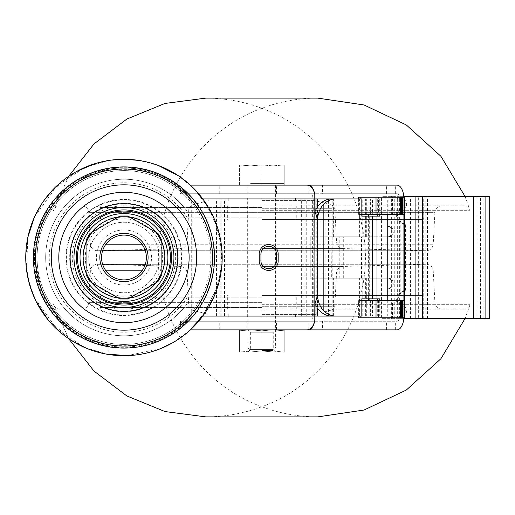 <?xml version="1.0" encoding="UTF-8"?>
<svg xmlns="http://www.w3.org/2000/svg" width="515" height="515" viewBox="0 0 515 515"><rect width="100%" height="100%" fill="white"/><g stroke="black" fill="none" stroke-linecap="round" stroke-linejoin="round"><path stroke-width="0.39" stroke-dasharray="2.58 1.93" d="M370.613 316.081L370.613 300.573L368.367 300.573L372.442 300.573L372.442 316.081L370.613 316.081L371.843 316.081L371.843 198.919L370.613 198.919L370.613 214.427L368.367 214.427L378.551 214.427L378.551 197.194L392.527 197.194L392.514 198.919L387.737 198.919L387.737 214.427M358.64 198.919L358.64 214.427L369.184 214.427L369.184 198.919L387.737 198.919L372.442 198.919L372.442 214.427M379.729 216.145L357.809 216.145L357.809 198.919L331.898 198.919M377.682 198.919L377.682 214.427M315.032 316.081L317.266 316.081L316.242 316.081L316.242 198.919L315.032 198.919M387.737 300.573L387.737 316.081L369.184 316.081L369.184 300.573L358.64 300.573L358.64 316.081L335.915 316.081M378.551 214.427L403.895 214.427L403.902 198.919L403.953 214.427M392.514 214.427L392.514 198.919M372.442 300.573L392.514 300.573L392.514 316.081L372.442 316.081M392.514 300.573L403.953 300.573M403.953 317.807L403.844 317.807A13.783 6.895 90 0 0 403.895 316.081L403.895 300.573L403.902 316.081A13.783 6.895 90 0 1 403.844 317.807L392.527 317.807L392.514 316.081M403.953 197.194L403.844 197.194A13.783 6.895 90 0 1 403.902 198.919A13.783 6.895 -90 0 0 403.844 197.194L392.527 197.194M369.184 198.919L369.043 197.194L358.35 197.194M372.442 198.919L370.613 198.919M379.729 198.919L379.729 214.427M379.729 300.573L379.729 316.081M316.242 198.919L317.266 198.919L316.242 198.919M377.682 300.573L377.682 316.081M331.898 316.081L357.809 316.081L357.809 298.855L379.729 298.855M311.517 193.749L397.065 193.749A5.169 2.581 90 0 1 399.646 198.919L397.335 198.919L398.114 196.331L382.227 196.331L381.441 198.919L312.901 198.919C312.817 195.784 312.354 194.058 311.517 193.749L186.926 193.749L187.518 194.342L186.926 194.342L186.926 210.97A78.286 78.286 0 0 0 71.424 199.466A78.286 78.286 0 0 0 71.424 315.534A78.286 78.286 0 0 0 186.926 304.03L186.926 297.728A74.714 74.714 0 0 1 58.44 293.396A74.714 74.714 0 0 1 123.967 182.786A74.714 74.714 0 0 1 186.926 217.272L186.926 241.265A65.019 65.019 0 0 1 186.926 273.735L186.926 297.728M403.779 318.669L382.227 318.669L381.441 316.081L381.441 198.919M399.646 198.919L399.646 316.081A5.169 2.581 90 0 1 397.065 321.251L311.517 321.251C312.354 320.942 312.817 319.216 312.901 316.081L312.901 198.919L202.794 198.919A98.217 98.217 0 0 1 202.794 316.081A98.217 98.217 0 0 0 202.794 198.919L198.674 193.749L202.794 198.919L201.809 198.919L194.277 188.928L190.363 185.13L397.007 185.13M397.335 198.919L397.335 316.081L398.114 318.669M369.184 316.081L369.043 317.807L358.35 317.807M86.057 240.647L86.057 242.166M91.734 232.336L90.415 233.095M119.602 216.242L118.289 217.008M129.638 217.008L128.325 216.242M157.513 233.095L156.193 232.336M161.871 242.166L161.871 240.647M161.871 274.353L161.871 272.834M156.193 282.664L157.513 281.905M128.325 298.758L129.638 297.992M118.289 297.992L119.602 298.758M187.518 194.342A89.597 89.597 0 0 0 60.673 194.078A89.597 89.597 0 0 0 60.673 320.922A89.597 89.597 0 0 0 187.518 320.658L180.443 327.057C159.264 343.556 135.4 349.807 108.852 345.816L87.808 339.482L62.997 323.156L42.378 294.541L34.363 257.757L42.204 220.845L62.759 192.063L87.602 175.615L108.852 169.184L108.852 160.455C139.752 156.373 166.918 164.6 190.363 185.13M108.852 160.455L85.451 167.15L57.538 185.155L34.563 216.841L28.029 236.469L25.75 257.236L27.932 278.081L34.389 297.773L57.268 329.594L85.207 347.747L108.852 354.545L108.852 345.816M307.255 329.87L190.363 329.87C166.918 350.4 139.752 358.627 108.852 354.545M191.529 328.776L194.277 326.072A98.217 98.217 0 0 1 33.462 295.655A98.217 98.217 0 0 1 194.277 188.928A98.217 98.217 0 0 0 123.967 159.283A98.217 98.217 0 0 1 209.019 306.605A98.217 98.217 0 0 1 38.908 306.605A98.217 98.217 0 0 1 123.967 159.283A98.217 98.217 0 0 0 33.462 295.655A98.217 98.217 0 0 0 194.277 326.072M180.443 187.943L186.926 193.749L180.443 193.749L180.443 187.943C159.264 171.444 135.4 165.193 108.852 169.184M397.007 329.87L322.493 329.87L322.493 321.251L397.065 321.251M247.161 329.87L276.452 329.87L247.161 329.87L247.161 321.251L276.452 321.251L247.161 321.251M247.161 193.749L276.452 193.749L247.161 193.749L247.161 185.13L276.452 185.13L247.161 185.13M397.065 193.749L322.493 193.749L322.493 185.13M322.493 193.749L180.443 193.749M322.493 321.251L186.926 321.251L198.674 321.251L202.794 316.081L201.809 316.081A97.425 97.425 0 0 0 201.809 198.919M311.517 321.251L198.674 321.251L202.794 316.081L186.926 316.081L186.926 320.658L186.926 317.401A86.9 86.9 0 0 1 63.03 319.455A86.9 86.9 0 0 1 63.03 195.546A86.9 86.9 0 0 1 186.926 197.599A86.9 86.9 0 0 0 63.03 195.546A86.9 86.9 0 0 0 63.03 319.455A86.9 86.9 0 0 0 186.926 317.401L186.926 304.03A78.286 78.286 0 0 1 71.424 315.534A78.286 78.286 0 0 1 71.424 199.466A78.286 78.286 0 0 1 186.926 210.97L186.926 217.272M180.443 327.057L180.443 321.251L186.919 321.251L180.443 321.251M187.518 320.658L186.926 320.658M123.967 167.291A90.209 90.209 0 0 1 202.086 302.601A90.209 90.209 0 0 1 45.841 302.601A90.209 90.209 0 0 1 123.967 167.291M123.967 235.097A22.402 22.402 0 0 1 143.363 268.701A22.402 22.402 0 0 1 104.564 268.701A22.402 22.402 0 0 1 123.967 235.097A22.402 22.402 0 0 1 143.363 268.701A22.402 22.402 0 0 1 104.564 268.701A22.402 22.402 0 0 1 123.967 235.097M123.967 222.261A35.239 35.239 0 0 1 154.481 275.119A35.239 35.239 0 0 1 93.447 275.119A35.239 35.239 0 0 1 123.967 222.261A35.239 35.239 0 0 1 154.481 275.119A35.239 35.239 0 0 1 93.447 275.119A35.239 35.239 0 0 1 123.967 222.261M123.967 218.817A38.683 38.683 0 0 1 157.461 276.838A38.683 38.683 0 0 1 90.466 276.838A38.683 38.683 0 0 1 123.967 218.817M123.967 170.6A86.9 86.9 0 0 1 199.221 300.953A86.9 86.9 0 0 1 48.706 300.953A86.9 86.9 0 0 1 123.967 170.6M123.967 216.834A40.666 40.666 0 0 1 164.581 255.53A40.666 40.666 0 0 1 127.9 297.973A40.666 40.666 0 0 1 83.346 259.47A40.666 40.666 0 0 1 123.967 216.834M90.415 281.905L91.734 282.664M86.057 272.834L86.057 274.353M186.926 194.342L186.926 241.265M186.926 273.735L186.926 316.081M260.944 254.056L260.944 260.944A7.751 7.751 0 0 0 268.701 268.701A7.751 7.751 0 0 0 276.452 260.944L276.452 254.056M92.262 282.967L117.755 297.689M130.173 297.689L155.665 282.967M161.871 272.216L161.871 242.784M155.665 232.033L130.173 217.311M117.755 217.311L92.262 232.033M86.057 242.784L86.057 272.216M173.935 257.5A49.968 49.968 0 0 0 98.977 214.227A49.968 49.968 0 0 0 98.977 300.773A49.968 49.968 0 0 0 173.935 257.5M402.067 318.669L402.067 196.331L398.114 196.331M402.067 196.331L403.779 196.331M418.347 196.331L415.09 196.331L418.92 196.331L418.347 196.331L418.347 318.669L418.92 318.669L418.895 196.331M382.227 318.669L480.476 318.669L480.476 196.331L489.25 196.331M480.476 196.331L382.227 196.331M402.009 305.743A5.169 4.571 -90 0 1 397.438 300.573A5.169 4.571 -90 0 1 402.009 295.404L400.805 295.404A5.169 4.571 -90 0 0 396.235 300.573A5.169 4.571 -90 0 0 400.805 305.743L402.009 305.743A5.169 4.571 -90 0 1 406.58 310.912A5.169 4.571 -90 0 1 402.009 316.081L191.709 316.081L366.699 316.081L366.699 278.177L390.125 278.177L385.986 278.177L385.986 236.823L390.125 236.823L390.125 278.177L390.125 236.823L362.219 236.823L362.219 198.919L191.709 198.919L400.805 198.919A5.169 4.571 -90 0 1 405.376 204.088A5.169 4.571 -90 0 1 400.805 209.257L402.009 209.257A5.169 4.571 -90 0 0 406.58 204.088A5.169 4.571 -90 0 0 402.009 198.919L400.805 198.919M480.476 318.669L489.25 318.669M418.347 318.669L418.895 318.669M483.849 318.669L483.849 196.331M361.826 198.919L357.809 198.919M361.826 216.145L357.809 216.145M361.826 316.081L357.809 316.081M361.826 298.855L357.809 298.855M369.184 300.573L370.613 300.573M358.64 300.573L360.101 300.573L360.101 316.081M361.826 300.573L360.101 300.573M391.87 300.573L391.87 317.807L392.527 317.807M369.043 317.807L391.87 317.807M361.826 214.427L360.101 214.427L360.101 198.919M358.64 214.427L360.101 214.427M369.184 214.427L370.613 214.427M369.043 197.194L378.551 197.194M385.986 278.177L317.208 278.177L317.208 236.823L310.242 236.823L313.204 236.823L313.204 278.177L310.242 278.177L310.242 236.823L310.242 278.177L317.208 278.177M385.986 236.823L317.208 236.823M331.686 236.823L316.957 236.823L316.957 278.177L331.686 278.177L332.053 198.919M316.957 278.177L313.204 278.177M331.686 278.177L390.125 278.177L388.091 278.177L388.091 236.823L339.205 236.823L365.026 236.823L365.026 198.919M332.053 236.823L362.219 236.823M316.957 236.823L313.204 236.823M221.115 316.081L221.115 198.919M191.709 316.081L191.709 198.919M192.114 316.081L192.114 198.919M325.847 316.081L325.847 198.919M402.009 295.404L402.009 219.596L400.805 219.596A5.169 4.571 -90 0 1 396.235 214.427A5.169 4.571 -90 0 1 400.805 209.257M402.009 219.596A5.169 4.571 -90 0 1 397.438 214.427A5.169 4.571 -90 0 1 402.009 209.257M400.805 295.404L400.805 219.596M400.805 305.743A5.169 4.571 -90 0 1 405.376 310.912A5.169 4.571 -90 0 1 400.805 316.081L402.009 316.081M366.699 316.081L400.805 316.081M388.091 236.823L390.125 236.823L390.125 278.177L387.724 278.177L390.125 278.177L390.125 236.823L387.724 236.823L390.125 236.823L390.125 278.177L390.125 236.823L365.026 236.823M366.699 278.177L339.205 278.177L339.205 236.823L339.205 278.177L388.091 278.177M332.053 316.081L332.053 278.177M402.009 198.919L362.219 198.919M387.724 226.491L388.934 226.491A5.169 4.571 -90 0 1 393.351 231.653A5.169 4.571 -90 0 1 388.934 236.823L387.724 236.823A5.169 4.571 -90 0 0 392.14 231.653A5.169 4.571 -90 0 0 387.724 226.491L387.724 219.596L395.179 219.596A5.169 4.571 -90 0 1 397.464 220.285L404.32 224.759L405.53 224.759L398.674 220.285L397.464 220.285M388.934 226.491L388.934 219.596L387.724 219.596M395.179 219.596L388.934 219.596M396.389 219.596A5.169 4.571 -90 0 1 398.674 220.285M405.53 224.759L405.53 290.241L404.32 290.241L404.32 224.759M404.32 290.241L397.464 294.715A5.169 4.571 -90 0 1 395.179 295.404L387.724 295.404L395.179 295.404M405.53 290.241L398.674 294.715A5.169 4.571 -90 0 1 396.389 295.404M388.934 295.404L388.934 288.509L387.724 288.509L387.724 295.404M388.934 288.509A5.169 4.571 -90 0 0 393.351 283.347A5.169 4.571 -90 0 0 388.934 278.177L387.724 278.177A5.169 4.571 -90 0 1 392.14 283.347A5.169 4.571 -90 0 1 387.724 288.509M250.605 329.87L239.411 330.797L239.411 329.87L250.605 329.87L239.411 329.87L239.411 330.797L250.605 329.87L261.807 330.797L273.008 329.87L250.605 329.87L273.008 329.87L284.209 330.797L284.209 329.87L273.008 329.87L284.209 329.87L284.209 330.797L273.008 329.87L261.807 330.797L250.605 329.87M284.209 351.925L284.209 350.992L273.008 351.925L239.411 351.925L250.605 351.925L239.411 350.992L239.411 351.925L239.411 350.992L250.605 351.925L261.807 350.992L250.605 351.925L273.008 351.925L261.807 350.992L273.008 351.925L284.209 350.992L284.209 351.925L273.008 351.925L284.209 351.925M275.589 329.87L248.024 329.87L275.589 329.87L273.259 332.201L250.354 332.201L273.259 332.201L273.259 349.595L250.354 349.595L273.259 349.595L275.589 351.925L248.024 351.925L275.589 351.925M239.411 350.992L239.411 330.797L239.411 350.992M261.807 350.992L261.807 330.797L261.807 350.992M284.209 350.992L284.209 330.797L284.209 350.992M284.209 183.411L261.807 183.411L284.209 183.411L284.209 165.148L284.209 166.075L273.008 165.148L284.209 166.075L284.209 185.13L239.411 185.13L284.209 185.13M250.605 183.411L273.008 183.411L250.605 183.411M261.807 185.13L275.589 185.13L261.807 185.13M261.807 347.902L275.589 347.902L261.807 347.902M261.807 350.548L272.95 350.548L261.807 350.548M239.411 166.075L239.411 165.148L239.411 166.075L250.605 165.148L261.807 166.075L273.008 165.148L261.807 166.075L250.605 165.148L239.411 166.075L239.411 183.411L239.411 166.075M261.807 183.411L261.807 166.075L261.807 183.411M284.209 165.148L250.605 165.148L284.209 165.148M239.411 165.148L250.605 165.148L239.411 165.148M261.807 316.944L295.404 316.944L261.807 316.944M261.807 314.362L315.354 314.362L261.807 314.362M261.807 198.056L295.404 198.056L261.807 198.056M261.807 200.638L315.354 200.638L261.807 200.638M261.807 205.807L463.564 205.807L261.807 205.807M261.807 210.674L470.156 210.674L261.807 210.674M261.807 304.326L470.156 304.326L261.807 304.326M261.807 309.193L463.564 309.193L261.807 309.193M261.807 219.596L422.049 219.596L261.807 219.596M261.807 295.404L422.049 295.404L261.807 295.404M369.68 300.573L369.68 214.427M368.367 298.855L368.367 216.145M317.266 307.809L317.266 207.191M381.441 316.081L202.794 316.081L218.276 284.898L222.029 262.895L220.716 240.614L214.401 219.203L202.794 198.919L186.926 198.919M399.646 316.081L397.335 316.081M86.057 240.267A41.638 41.638 0 0 1 90.086 233.289M119.937 216.055A41.638 41.638 0 0 1 127.99 216.055M157.841 233.289A41.638 41.638 0 0 1 161.871 240.267M161.871 274.733A41.638 41.638 0 0 1 157.841 281.711M127.99 298.945A41.638 41.638 0 0 1 119.937 298.945M123.967 199.453A58.047 58.047 0 0 1 174.231 286.52A58.047 58.047 0 0 1 73.697 286.52A58.047 58.047 0 0 1 123.967 199.453M123.967 229.928A27.572 27.572 0 0 1 147.837 271.283A27.572 27.572 0 0 1 100.09 271.283A27.572 27.572 0 0 1 123.967 229.928M123.967 216.937A40.563 40.563 0 0 1 159.09 277.778A40.563 40.563 0 0 1 88.838 277.778A40.563 40.563 0 0 1 123.967 216.937M123.967 205.807A51.693 51.693 0 0 1 168.727 283.347A51.693 51.693 0 0 1 79.201 283.347A51.693 51.693 0 0 1 123.967 205.807M123.967 203.225A54.275 54.275 0 0 1 170.967 284.641A54.275 54.275 0 0 1 76.96 284.641A54.275 54.275 0 0 1 123.967 203.225M123.967 199.949A57.551 57.551 0 0 1 173.806 286.276A57.551 57.551 0 0 1 74.121 286.276A57.551 57.551 0 0 1 123.967 199.949M123.967 169.274A88.226 88.226 0 0 1 200.374 301.616A88.226 88.226 0 0 1 47.56 301.616A88.226 88.226 0 0 1 123.967 169.274M90.086 281.711A41.638 41.638 0 0 1 86.057 274.733M386.565 329.87L386.565 321.251M395.34 329.87L395.34 321.251M386.565 193.749L386.565 185.13M395.34 193.749L395.34 185.13M276.33 329.87L276.33 321.251M276.33 193.749L276.33 185.13M308.82 329.87L308.82 321.251M308.82 193.749L308.82 185.13M219.242 329.87L219.242 321.251M219.242 193.749L219.242 185.13M391.632 318.669L391.632 196.331M394.76 318.669L394.76 196.331M410.442 318.669L410.442 196.331M424.115 318.669L424.115 196.331M427.373 318.669L427.373 196.331M423.761 318.669L423.761 196.331M425.808 318.669L425.808 196.331M476.967 318.669L476.967 196.331M415.277 318.669L415.277 196.331M378.551 300.573L378.551 317.807M391.87 214.427L391.87 197.194M224.321 316.081L224.321 198.919M301.636 316.081L301.636 198.919M216.294 316.081L216.294 198.919M216.706 316.081L216.706 198.919M220.163 316.081L220.163 198.919M224.707 316.081L224.707 198.919M301.771 316.081L301.771 198.919M304.848 316.081L304.848 198.919M312.624 316.081L312.624 198.919M315.154 316.081L315.154 198.919M317.517 316.081L317.517 198.919M328.583 316.081L328.583 198.919M332.169 316.081L332.169 198.919M317.549 316.081L317.549 198.919M319.912 316.081L319.912 198.919M306.245 316.081L306.245 198.919M366.699 236.823L366.699 198.919M360.964 236.823L360.964 198.919M359 236.823L359 198.919M365.026 316.081L365.026 278.177M360.964 316.081L360.964 278.177M359 316.081L359 278.177M333.379 236.823L333.379 198.919M333.379 316.081L333.379 278.177M359.412 236.823L359.412 198.919M359.412 316.081L359.412 278.177M362.219 316.081L362.219 278.177M365.393 236.823L365.393 198.919M365.393 316.081L365.393 278.177M367.903 236.823L367.903 198.919M367.903 316.081L367.903 278.177M313.751 316.081L313.751 278.177M313.751 236.823L313.751 198.919M340.994 278.177L340.994 236.823M343.299 278.177L343.299 236.823M361.485 278.177L361.485 236.823M398.674 294.715L397.464 294.715M261.807 205.163L332.227 205.163L261.807 205.163M261.807 208.311L334.776 208.311L261.807 208.311M261.807 242.037L336.54 242.037L261.807 242.037M261.807 248.571L343.241 248.571L261.807 248.571M141.998 244.213L433.224 244.213C432.652 248.204 430.36 250.38 426.343 250.741L97.277 250.741L426.343 250.741L343.241 248.571C339.321 248.127 337.08 245.951 336.54 242.037L334.776 208.311L332.227 205.163L315.354 200.638M441.773 205.807C437.756 206.167 435.465 208.343 434.892 212.341L88.722 212.341L434.892 212.341L433.224 244.213L105.929 244.213M261.807 302.659L88.722 302.659L261.807 302.659M141.998 270.787L105.929 270.787M441.773 309.193C437.756 308.833 435.465 306.657 434.892 302.659L433.224 270.787C432.652 266.796 430.36 264.62 426.343 264.259L97.277 264.259C93.254 264.62 90.962 266.796 90.389 270.787L88.722 302.659C88.155 306.657 85.857 308.833 81.84 309.193M261.807 266.429L343.241 266.429L261.807 266.429M261.807 272.963L336.54 272.963L261.807 272.963M261.807 306.689L334.776 306.689L261.807 306.689M261.807 309.837L332.227 309.837L261.807 309.837M261.807 217.871L99.839 217.871L261.807 217.871M261.807 207.532L99.839 207.532L261.807 207.532M261.807 297.129L99.839 297.129L261.807 297.129M261.807 307.468L99.839 307.468L261.807 307.468M111.427 160.088L94.161 163.918M76.149 171.714L52.369 190.267M43.781 200.779L34.351 217.311M27.842 237.338L26.523 269.809M29.284 283.617L36.404 301.99M48.359 320.188L73.967 342.037M86.572 348.32L105.453 353.953M127.16 355.659L160.12 348.816M172.808 342.707L188.831 331.242M193.988 188.632L178.274 175.667M158.247 165.463L138.522 160.371M275.094 329.87L275.094 321.251M275.094 193.749L275.094 185.13M310.056 329.87L310.056 321.251M310.056 193.749L310.056 185.13M276.452 193.749L276.452 185.13M276.452 329.87L276.452 321.251M427.534 318.669L427.534 196.331M423.71 318.669L423.71 196.331M418.92 318.669L418.92 196.331M248.024 351.925L250.354 349.595L250.354 332.201L248.024 329.87M239.411 183.411L239.411 185.13M248.024 185.13L248.024 347.902L250.663 350.548M275.589 185.13L275.589 347.902L272.95 350.548M295.404 316.944L295.404 314.362M228.209 316.944L228.209 314.362M275.937 316.944L275.937 198.056M247.676 316.944L247.676 198.056M295.404 200.638L295.404 198.056M228.209 200.638L228.209 198.056M208.266 200.638L191.393 205.163L188.844 208.311L187.074 242.037C186.533 245.951 184.299 248.127 180.372 248.571L97.277 250.741C93.254 250.38 90.962 248.204 90.389 244.213L88.722 212.341C88.155 208.343 85.857 206.167 81.84 205.807M464.981 196.331L470.156 210.674C469.023 207.616 466.828 205.994 463.564 205.807M68.624 176.362L53.457 210.674C54.59 207.616 56.785 205.994 60.049 205.807M463.564 309.193C466.828 309.006 469.023 307.384 470.156 304.326L464.981 318.669M60.049 309.193C56.785 309.006 54.59 307.384 53.457 304.326L68.63 338.638M317.807 98.12L205.807 98.12C225.087 98.146 243.75 101.532 261.807 108.279C279.864 101.532 298.533 98.146 317.807 98.12M261.807 108.279C202.504 129.69 159.811 189.179 158.511 252.221C155.337 318.849 199.028 384.19 261.807 406.721C332.181 381.827 377.167 302.942 362.747 229.703C353.586 175.171 313.744 127.25 261.807 108.279L261.807 108.279M317.807 416.88C298.533 416.854 279.864 413.468 261.807 406.721C243.75 413.468 225.087 416.854 205.807 416.88L317.807 416.88M315.354 314.362L332.227 309.837L334.776 306.689L336.54 272.963C337.087 269.049 339.321 266.873 343.241 266.429L426.163 264.259L97.277 264.259L180.372 266.429C184.299 266.873 186.533 269.049 187.074 272.963L188.844 306.689L191.393 309.837L208.266 314.362M227.347 205.807L227.347 219.596M296.267 205.807L296.267 219.596M101.564 205.807L99.839 207.532L99.839 217.871L101.564 219.596M422.049 205.807L423.774 207.532L423.774 217.871L422.049 219.596M296.267 309.193L296.267 295.404M227.347 309.193L227.347 295.404M422.049 309.193L423.774 307.468L423.774 297.129L422.049 295.404M101.564 309.193L99.839 307.468L99.839 297.129L101.564 295.404"/><path stroke-width="0.77" d="M368.367 216.145L368.367 214.427M377.682 214.427L377.682 216.145M387.737 214.427L387.737 300.573M403.902 300.573L403.902 214.427M190.363 185.13L397.007 185.13A13.783 6.895 90 0 1 403.844 197.194M308.26 185.13A13.783 6.895 90 0 1 314.794 194.509L314.987 316.081L202.794 316.081L188.831 331.242M379.729 214.427L379.729 216.145L361.826 216.145L361.826 198.919L331.898 198.919A20.677 18.289 90 0 0 317.266 207.191L317.266 198.919L358.64 198.919L358.35 197.194L403.953 197.194L403.953 214.427L402.389 214.427L402.389 197.194M368.367 300.573L368.367 298.855M403.844 317.807A13.783 6.895 90 0 1 397.007 329.87L308.26 329.87A13.783 6.895 90 0 0 314.794 320.491L315.032 198.919L315.032 211.588L317.549 219.596L317.549 295.404L315.032 303.412L315.032 316.081L317.266 316.081L317.266 307.809A20.677 18.289 90 0 0 331.898 316.081L335.915 316.081A20.677 18.289 -90 0 1 323.182 310.249L323.182 204.751A20.677 18.289 -90 0 1 335.915 198.919M317.266 198.919L202.794 198.919L193.988 188.632M317.266 316.081L361.826 316.081L361.826 298.855L379.729 298.855L379.729 300.573M315.032 303.412A20.677 18.289 90 0 0 317.266 307.809M317.266 207.191A20.677 18.289 90 0 0 315.032 211.588M377.682 298.855L377.682 300.573M358.64 316.081L358.35 317.807L403.953 317.807L403.953 300.573L402.389 300.573L402.389 317.807M123.967 307.468A49.968 49.968 0 0 0 173.935 257.5A49.968 49.968 0 0 0 123.967 207.532A49.968 49.968 0 0 0 73.993 257.5A49.968 49.968 0 0 0 123.967 307.468M123.967 305.06A47.56 47.56 0 0 0 165.154 233.72A47.56 47.56 0 0 0 82.773 233.72A47.56 47.56 0 0 0 123.967 305.06M86.057 274.733L86.057 240.267M90.086 233.289L119.937 216.055M127.99 216.055L157.841 233.289M161.871 240.267L161.871 274.733M157.841 281.711L127.99 298.945M119.937 298.945L90.086 281.711M92.262 282.967A40.666 40.666 0 0 1 86.057 272.216L86.057 272.834A40.891 40.891 0 0 1 86.057 242.166L86.057 242.784A40.666 40.666 0 0 1 92.262 232.033L91.734 232.336A40.891 40.891 0 0 1 118.289 217.008L117.755 217.311A40.666 40.666 0 0 1 130.173 217.311L129.638 217.008A40.891 40.891 0 0 1 156.193 232.336L155.665 232.033A40.666 40.666 0 0 1 161.871 242.784L161.871 242.166A40.891 40.891 0 0 1 161.871 272.834L161.871 272.216A40.666 40.666 0 0 1 155.665 282.967L156.193 282.664A40.891 40.891 0 0 1 129.638 297.992L130.173 297.689A40.666 40.666 0 0 1 117.755 297.689L118.289 297.992A40.891 40.891 0 0 1 91.734 282.664L92.262 282.967M308.26 329.87L190.363 329.87L191.529 328.776M314.794 320.491C313.429 326.394 310.918 329.516 307.255 329.87L322.493 329.87M194.277 326.072L201.809 316.081M307.255 185.13C310.918 185.484 313.429 188.606 314.794 194.509M123.967 235.097A22.402 22.402 0 0 1 143.363 268.701A22.402 22.402 0 0 1 104.564 268.701A22.402 22.402 0 0 1 123.967 235.097M123.967 233.379A24.121 24.121 0 0 1 144.857 269.564A24.121 24.121 0 0 1 103.071 269.564A24.121 24.121 0 0 1 123.967 233.379M138.522 160.371L123.967 159.283A98.217 98.217 0 0 1 209.019 306.605A98.217 98.217 0 0 1 38.908 306.605A98.217 98.217 0 0 1 123.967 159.283A98.217 98.217 0 0 1 209.019 306.605A98.217 98.217 0 0 1 38.908 306.605A98.217 98.217 0 0 1 123.967 159.283L111.427 160.088M123.967 184.821A72.679 72.679 0 0 1 186.906 293.84A72.679 72.679 0 0 1 61.021 293.84A72.679 72.679 0 0 1 123.967 184.821M123.967 192.34A65.16 65.16 0 0 1 180.398 290.08A65.16 65.16 0 0 1 67.529 290.08A65.16 65.16 0 0 1 123.967 192.34M278.177 254.056A9.476 9.476 0 0 0 268.701 244.58A9.476 9.476 0 0 0 259.225 254.056L260.944 254.056L260.944 260.944L259.225 260.944A9.476 9.476 0 0 0 268.701 270.42A9.476 9.476 0 0 0 278.177 260.944L278.177 254.056L276.452 254.056A7.751 7.751 0 0 0 268.701 246.299A7.751 7.751 0 0 0 260.944 254.056A7.751 7.751 0 0 1 268.701 246.299A7.751 7.751 0 0 1 276.452 254.056L276.452 260.944A7.751 7.751 0 0 1 268.701 268.701A7.751 7.751 0 0 1 260.944 260.944A7.751 7.751 0 0 0 268.701 268.701A7.751 7.751 0 0 0 276.452 260.944L278.177 260.944M323.182 310.249C319.648 306.148 317.774 301.204 317.562 295.404L317.562 219.596C317.781 213.783 319.654 208.839 323.182 204.751M403.779 196.331L489.25 196.331L489.25 318.669L404.681 318.669L404.681 196.331M403.779 318.669L404.681 318.669M402.389 300.573L361.826 300.573M361.826 214.427L402.389 214.427M376.993 298.855L376.993 216.145M372.39 298.855L372.39 216.145M123.967 203.67A53.83 53.83 0 0 1 177.797 257.5A53.83 53.83 0 0 1 123.967 311.33A53.83 53.83 0 0 1 70.13 257.5A53.83 53.83 0 0 1 123.967 203.67M123.967 303.953A46.453 46.453 0 0 1 77.514 257.5A46.453 46.453 0 0 1 123.967 211.047A46.453 46.453 0 0 1 170.414 257.5A46.453 46.453 0 0 1 123.967 303.953M86.057 240.647A41.483 41.483 0 0 1 90.415 233.095M119.602 216.242A41.483 41.483 0 0 1 128.325 216.242M157.513 233.095A41.483 41.483 0 0 1 161.871 240.647M161.871 274.353A41.483 41.483 0 0 1 157.513 281.905M128.325 298.758A41.483 41.483 0 0 1 119.602 298.758M90.415 281.905A41.483 41.483 0 0 1 86.057 274.353M123.967 166.924A90.576 90.576 0 0 1 202.401 302.788A90.576 90.576 0 0 1 45.526 302.788A90.576 90.576 0 0 1 123.967 166.924M123.967 168.939A88.561 88.561 0 0 1 200.663 301.784A88.561 88.561 0 0 1 47.264 301.784A88.561 88.561 0 0 1 123.967 168.939M123.967 213.564A43.936 43.936 0 0 1 162.013 279.471A43.936 43.936 0 0 1 85.915 279.471A43.936 43.936 0 0 1 123.967 213.564M259.225 254.056L259.225 260.944M260.944 254.056A7.751 7.751 0 0 1 268.701 246.299A7.751 7.751 0 0 1 276.452 254.056M485.877 318.669L485.877 196.331M473.6 318.669L473.6 196.331M422.442 318.669L422.442 196.331M401.533 300.573L401.533 317.807M400.451 300.573L400.451 317.807M376.027 300.573L376.027 317.807M360.101 316.081L360.101 317.807M401.533 214.427L401.533 197.194M400.451 214.427L400.451 197.194M376.027 214.427L376.027 197.194M360.101 198.919L360.101 197.194M102.607 250.741L145.32 250.741L102.607 250.741M105.929 244.213L141.998 244.213M105.929 270.787L141.998 270.787M102.607 264.259L145.32 264.259L102.607 264.259M86.057 240.19L90.016 233.327M120.001 216.017L127.926 216.017M157.912 233.327L161.871 240.19M161.871 274.81L157.912 281.673M127.926 298.983L120.001 298.983M94.161 163.918L76.149 171.714M52.369 190.267L43.781 200.779M34.351 217.311L27.842 237.338M26.523 269.809L29.284 283.617M36.404 301.99L48.359 320.188M73.967 342.037L86.572 348.32M105.453 353.953L127.16 355.659M160.12 348.816L172.808 342.707M178.274 175.667L158.247 165.463M86.057 274.81L90.016 281.673M415.09 318.669L415.09 196.331M464.981 318.669L440.924 358.717L406.277 390.074L364.028 410.03L317.807 416.88L205.807 416.88L164.961 411.556L126.845 395.945L94 371.083L68.63 338.638M68.624 176.362L94 143.917L126.845 119.055L164.961 103.444L205.807 98.12L317.8 98.12M464.981 196.331L440.924 156.283L406.277 124.926L364.028 104.97L317.807 98.12"/></g></svg>
